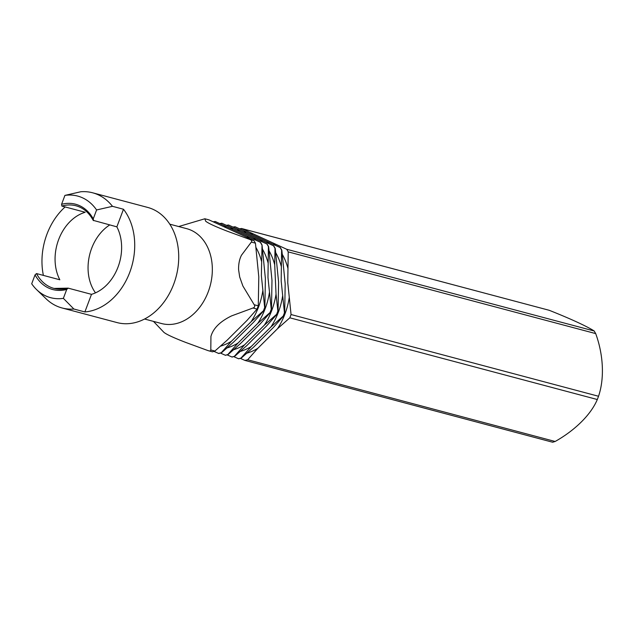 <?xml version="1.0" encoding="UTF-8"?>
<svg xmlns="http://www.w3.org/2000/svg" width="634" height="634" viewBox="0 0 634 634"><rect width="100%" height="100%" fill="white"/><g stroke="black" fill="none" stroke-linecap="round" stroke-linejoin="round"><path stroke-width="0.95" d="M61.878 206.074L85.194 212.271A42.763 32.516 -75.1 0 0 59.826 279.768L36.503 273.571L35.044 274.871L31.7 283.778A52.574 39.974 104.9 0 0 36.637 289.651A52.574 39.974 104.9 0 0 63.368 298.352L66.721 289.445L68.179 288.145L91.494 294.342A42.763 32.516 -75.1 0 0 116.862 226.845L93.198 220.347C89.022 212.652 83.292 207.793 76.009 205.781A42.763 32.516 -75.1 0 0 61.878 206.074L61.577 204.306L64.922 195.399L80.811 191.745A59.58 45.307 -75.1 0 1 92.651 192.799A59.58 45.307 -75.1 0 1 98.23 194.812A59.58 45.307 -75.1 0 1 112.48 206.319L96.59 209.965L93.246 218.873A44.158 33.578 -75.1 0 0 61.577 204.306M93.547 220.648L93.246 218.873M116.862 226.845L123.479 209.244L112.48 206.319M64.922 195.399A52.574 39.974 104.9 0 1 96.59 209.965M91.494 294.342L84.877 311.944L73.877 309.02L63.368 298.352M36.503 273.571A42.763 32.516 -75.1 0 0 50.038 286.988A42.763 32.516 -75.1 0 0 54.041 288.43L68.179 288.145M65.12 206.938A59.58 45.307 -75.1 0 0 43.389 275.402M36.637 289.651L46.163 298.86A59.58 45.307 -75.1 0 0 56.458 305.953A59.58 45.307 -75.1 0 0 62.045 307.966L117.036 322.579A59.58 45.307 -75.1 0 0 138.18 321.723A59.58 45.307 -75.1 0 0 178.051 266.969A59.58 45.307 -75.1 0 0 153.23 209.426A59.58 45.307 -75.1 0 0 147.643 207.413L92.651 192.799M95.496 292.86A42.763 32.516 104.9 0 1 91.621 248.401A42.763 32.516 104.9 0 1 109.722 224.943M62.045 307.966A59.58 45.307 -75.1 0 0 73.877 309.02M84.877 311.944A59.58 45.307 -75.1 0 0 129.756 272.358A59.58 45.307 -75.1 0 0 123.479 209.244M144.576 319.021L161.535 323.53A49.072 37.311 -75.1 0 0 212.279 266.811A49.072 37.311 -75.1 0 0 191.341 230.34A49.072 37.311 -75.1 0 0 186.745 228.684L169.785 224.174M252.966 308.013L257.055 309.099L246.903 320.535L227.17 340.173L214.886 351.046L212.461 351.822L208.079 350.626C209.981 351.228 210.884 351.006 210.805 349.96L210.932 336.472C213.159 328.357 220.061 321.493 231.648 315.867L252.966 308.013C254.749 307.363 255.161 306.277 254.194 304.74L242.877 285.989L239.692 277.003L238.582 269.64C238.479 263.998 239.446 259.187 241.483 255.209L251.349 242.085L255.439 243.171L253.941 240.563L208.935 219.855L204.845 218.77L208.935 219.855M178.677 226.544L204.845 218.77L205.701 221.226C208.388 223.366 215.758 226.758 227.812 231.394L249.851 239.478C251.706 240.223 252.205 241.094 251.349 242.085M255.439 243.171L258.791 276.828L258.284 305.826L257.055 309.099M153.468 321.383L163.929 332.367C166.615 334.514 173.985 337.906 186.039 342.542L208.079 350.626M214.237 351.505L218.54 353.407L221.266 352.742L231.418 341.298L251.151 321.668L263.435 310.795L264.663 307.522L261.367 275.695L262.032 244.922L260.542 242.315L215.084 221.464M261.818 244.867L260.32 242.259L215.528 221.615M262.032 244.922L265.384 278.58L264.877 307.577L263.649 310.85L253.505 322.294L233.764 341.924L221.488 352.797L218.762 353.463M218.992 353.55L218.54 353.407M225.585 355.309L227.868 354.493L238.019 343.057L257.753 323.419L270.029 312.546L271.257 309.273L267.968 277.454L268.412 246.618L266.922 244.011L222.13 223.366L267.144 244.074L268.634 246.674L271.986 280.339L271.479 309.337L270.25 312.602L260.099 324.045L240.365 343.676L228.089 354.557L225.363 355.214M220.838 353.257L225.141 355.159M219.839 223.509L221.908 223.303M222.13 223.366L221.686 223.216M232.187 357.061L234.469 356.253L244.613 344.809L264.354 325.171L276.63 314.298L277.858 311.032L276.036 294.081L274.704 264.758L275.013 248.369L273.516 245.77L228.731 225.118L273.737 245.826L275.235 248.433L278.588 282.09L278.08 311.088L276.852 314.361L266.7 325.797L246.967 345.435L234.691 356.308L231.965 356.974M227.432 355.016L231.743 356.91M226.441 225.268L228.509 225.062M228.731 225.118L228.288 224.975M238.788 358.812L241.063 358.004L251.215 346.56L270.948 326.93L283.232 316.057L284.46 312.784L281.171 280.957L281.615 250.129L280.117 247.522L235.333 226.869L280.339 247.577L281.837 250.184L285.189 283.842L284.682 312.839L283.453 316.112L273.302 327.556L253.568 347.186L241.285 358.059L238.566 358.725M234.033 356.768L238.344 358.67M233.035 227.02L235.111 226.813M235.333 226.869L234.881 226.726M289.833 317.808L291.061 314.535L287.765 282.709L288.216 251.88L286.719 249.273L241.713 228.565L549.187 310.288A67.6 5.73 -159.4 0 1 594.201 330.996L595.698 333.595A67.6 40.56 -103.7 0 1 598.536 396.258L597.307 399.523A67.6 34.83 -29.9 0 1 558.372 439.608A67.6 34.83 -29.9 0 1 555.146 441.478L552.61 442.223L244.946 360.421L247.664 359.755L257.816 348.32L277.549 328.681L289.833 317.808L597.307 399.523M213.238 221.757L215.314 221.551M239.636 228.771L241.713 228.565M240.635 358.519L244.946 360.421M549.187 310.288L241.411 228.462M54.041 288.43A42.763 32.516 -75.1 0 0 67.505 288.327M35.044 274.871A44.158 33.578 -75.1 0 0 66.721 289.445M80.019 207.231A42.763 32.516 -75.1 0 0 76.009 205.781M249.851 239.478L253.941 240.563M254.194 304.74L258.284 305.826M210.805 349.96L214.886 351.046M286.719 249.273L594.201 330.996M268.111 262.999A61.482 46.75 -75.1 0 0 262.555 249.233M255.668 239.969A61.482 46.75 -75.1 0 0 253.885 238.226M261.509 261.248A61.482 46.75 -75.1 0 0 255.962 247.482M249.075 238.218A61.482 46.75 -75.1 0 0 247.284 236.466M288.216 251.88L595.698 333.595M252.617 233.795A61.482 46.75 -75.1 0 0 250.541 233.637M247.664 359.755L555.146 441.478M240.31 351.426A61.482 46.75 -75.1 0 0 251.215 346.56M277.549 328.681A61.482 46.75 -75.1 0 0 289.239 297.592M232.821 228.533A61.482 46.75 -75.1 0 0 230.744 228.375M233.708 349.667A61.482 46.75 -75.1 0 0 244.613 344.809M239.414 230.285A61.482 46.75 -75.1 0 0 237.346 230.126M246.016 232.036A61.482 46.75 -75.1 0 0 243.939 231.878M246.911 353.178A61.482 46.75 -75.1 0 0 257.816 348.32M227.115 347.915A61.482 46.75 -75.1 0 0 238.019 343.057M257.753 323.419A61.482 46.75 -75.1 0 0 269.442 292.329M274.704 264.758A61.482 46.75 -75.1 0 0 269.157 250.985M262.27 241.72A61.482 46.75 -75.1 0 0 260.487 239.977M220.513 346.164A61.482 46.75 -75.1 0 0 231.418 341.298M251.151 321.668A61.482 46.75 -75.1 0 0 262.841 290.57M287.907 268.261A61.482 46.75 -75.1 0 0 282.36 254.496M275.473 245.231A61.482 46.75 -75.1 0 0 273.682 243.488M264.354 325.171A61.482 46.75 -75.1 0 0 276.036 294.081M291.061 314.535L598.536 396.258M270.948 326.93A61.482 46.75 -75.1 0 0 282.637 295.832M281.306 266.51A61.482 46.75 -75.1 0 0 275.758 252.744M268.871 243.472A61.482 46.75 -75.1 0 0 267.08 241.728M226.219 226.774A61.482 46.75 -75.1 0 0 224.143 226.615"/></g></svg>
